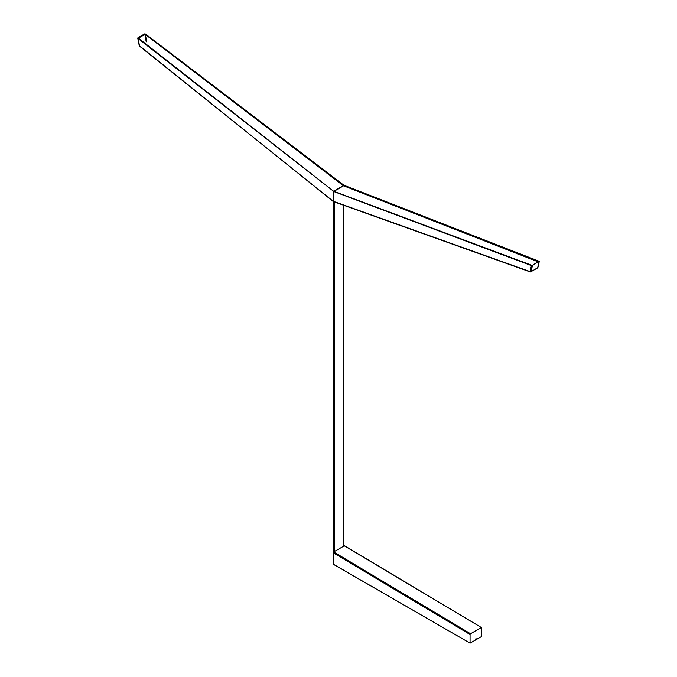 <?xml version="1.0" encoding="UTF-8"?>
<svg xmlns="http://www.w3.org/2000/svg" width="677" height="677" viewBox="0 0 677 677"><rect width="100%" height="100%" fill="white"/><g stroke="black" fill="none" stroke-linecap="round" stroke-linejoin="round"><path stroke-width="1.02" d="M334.032 564.618A1.286 0.745 60 0 0 334.404 564.923L469.931 643.082M470.515 642.888L480.704 637.006M333.643 551.95L333.186 552.745L470.058 634.518L470.058 643.15L481.592 636.49L481.457 627.571L344.263 545.823L333.643 551.95L470.515 633.731L481.135 627.596M470.058 634.518L470.515 633.731M475.44 639.342L476.092 638.656L475.44 639.342M344.72 546.085L344.263 545.823M475.466 639.46L475.939 638.639M333.186 552.745L333.186 563.433A0.855 0.499 60 0 0 333.795 564.483L470.058 643.15M343.569 185.836L145.31 34.197L138.201 38.301L333.431 191.185L532.19 265.435L538.799 261.373L343.814 185.193L539.044 261.237L532.452 265.536L531.445 265.621L333.186 191.329L333.304 201.577L530.311 271.959A0.685 0.457 109.7 0 0 530.633 271.909L537.301 268.084M333.431 191.185L137.956 38.437L139.648 46.256M343.814 185.193L145.555 34.053L144.548 33.935L137.93 37.76L137.956 38.437M333.676 551.933L333.676 201.721M334.286 551.586L334.286 201.932M343.383 546.331L343.383 205.19M333.668 191.278L343.324 185.71L538.3 261.906M343.324 185.71L145.369 34.51M138.193 37.963L333.558 191.236M531.445 265.621L530.066 271.595A0.685 0.457 109.7 0 0 530.311 271.959L531.013 271.714A0.685 0.474 -167 0 1 530.066 271.595L333.186 201.272L139.318 46.002L137.744 38.124M532.452 265.536L531.013 271.714L537.86 267.627A0.685 0.474 12.9 0 0 537.792 267.313M539.07 261.711L537.665 267.872A0.685 0.474 12.9 0 0 537.86 267.627L539.256 261.5M139.259 45.63L333.304 201.577M144.81 34.138L146.215 41.813M145.31 34.197L146.697 41.746M333.913 191.371L343.527 185.828M344.593 545.789L481.457 627.571"/></g></svg>
